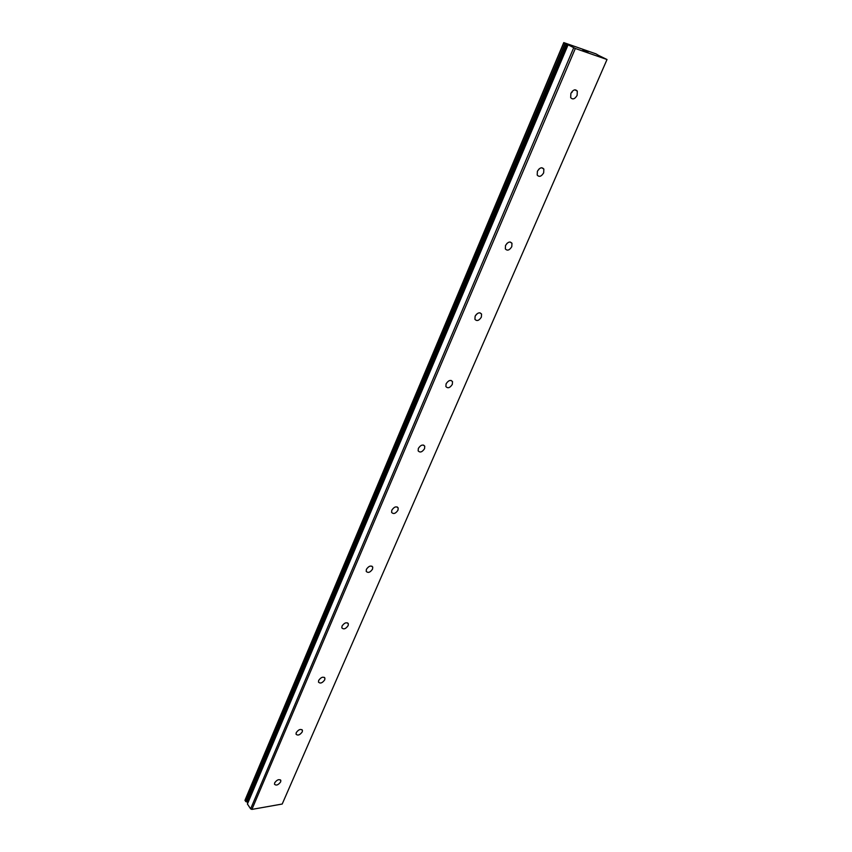 <?xml version="1.0" encoding="UTF-8"?>
<svg xmlns="http://www.w3.org/2000/svg" width="852" height="852" viewBox="0 0 852 852"><rect width="100%" height="100%" fill="white"/><g stroke="black" fill="none" stroke-linecap="round" stroke-linejoin="round"><path stroke-width="1.28" d="M598.626 55.423L607.018 59.523L575.334 48.489L563.758 42.6L595.974 53.868L598.626 55.423M248.209 801.966L567.453 44.336M577.123 95.36C574.844 99.109 572.704 99.854 570.68 97.618L570.872 93.4C573.14 89.652 575.292 88.896 577.305 91.132L577.123 95.36M543.661 172.86C541.35 176.556 539.199 177.291 537.207 175.065L537.399 171.295C539.71 167.588 541.861 166.854 543.853 169.079L543.661 172.86M511.775 246.697C509.443 250.339 507.291 251.063 505.321 248.869L505.524 245.504C507.845 241.851 509.997 241.116 511.977 243.31L511.775 246.697M507.121 243.246L505.47 245.621M481.359 317.125C479.016 320.725 476.864 321.438 474.915 319.298L475.118 316.262C477.461 312.663 479.612 311.938 481.561 314.079L481.359 317.125M476.619 314.132L475.373 315.751M452.316 384.38C449.962 387.926 447.822 388.65 445.884 386.552L446.097 383.826C448.45 380.29 450.591 379.555 452.518 381.643L452.316 384.38M424.552 448.674C422.187 452.156 420.057 452.891 418.151 450.857L418.353 448.408C420.718 444.914 422.848 444.18 424.754 446.203L424.552 448.674M397.98 510.199C395.616 513.628 393.496 514.363 391.611 512.403L391.813 510.178C394.178 506.748 396.308 506.013 398.182 507.962L397.98 510.199M372.537 569.125C370.173 572.491 368.064 573.236 366.2 571.351L366.392 569.338C368.767 565.962 370.876 565.217 372.739 567.091L372.537 569.125M348.148 625.602C345.784 628.925 343.686 629.681 341.844 627.871L342.035 626.039C344.4 622.727 346.498 621.96 348.34 623.76L348.148 625.602M324.74 679.811C322.386 683.059 320.299 683.837 318.478 682.111L318.669 680.439C321.023 677.17 323.11 676.403 324.921 678.117L324.74 679.811M302.268 731.857C299.915 735.052 297.838 735.84 296.049 734.2L296.23 732.667C298.583 729.461 300.649 728.673 302.439 730.313L302.268 731.857M280.659 781.87C278.327 785.022 276.272 785.821 274.493 784.255L274.663 782.85C277.007 779.697 279.062 778.898 280.83 780.464L280.659 781.87M247.378 803.947L567.964 44.847L247.378 803.947L250.626 808.857L251.904 809.4L282.204 804.032L607.018 59.523M563.758 42.6L245.142 799.847L245.674 801.519L247.634 802.009M583.151 50.13L584.302 50.534M584.035 50.587L584.685 50.811L584.035 50.587M584.792 50.875L582.853 50.002M584.184 50.662L586.41 51.61M588.018 52.164L585.697 51.067M538.965 169.037L538.709 169.761M572.331 91.217L571.916 92.506M251.904 809.4L575.334 48.489M250.626 808.857L573.684 47.787M244.971 800.486L563.832 42.728M247.399 804.075L568.05 44.9M247.069 802.115L566.857 44.134M246.814 802.052L566.548 44.006M245.898 801.657L565.345 43.495M245.674 801.519L565.046 43.356M280.83 780.464L280.393 779.836M302.439 730.313L301.917 729.621M324.921 678.117L324.303 677.351M348.34 623.76L347.605 622.908M372.739 567.091L371.866 566.143M398.182 507.962L397.16 506.929M424.754 446.203L423.55 445.085M452.518 381.643L451.113 380.45M481.561 314.079L479.932 312.812M511.977 243.31L510.092 241.989M543.853 169.079L541.702 167.737M577.305 91.132L574.887 89.811"/></g></svg>
